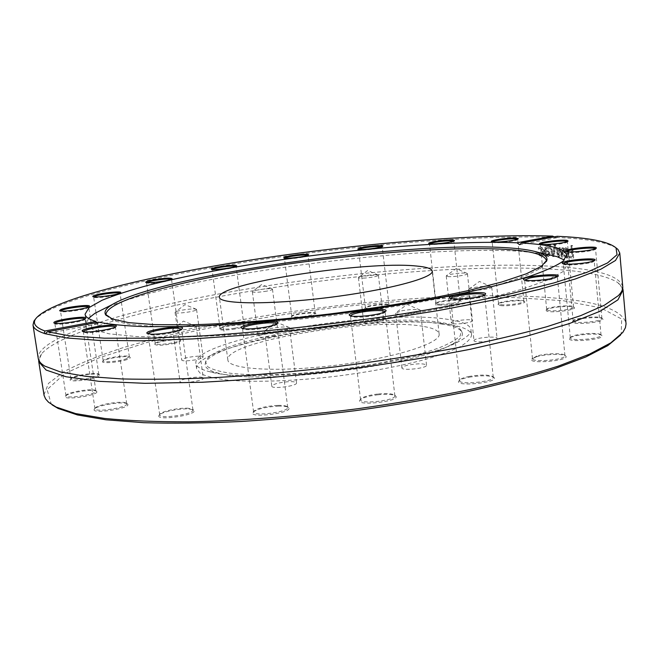 <?xml version="1.0" encoding="UTF-8"?>
<svg xmlns="http://www.w3.org/2000/svg" width="659" height="659" viewBox="0 0 659 659"><rect width="100%" height="100%" fill="white"/><g stroke="black" fill="none" stroke-linecap="round" stroke-linejoin="round"><path stroke-width="0.49" stroke-dasharray="3.29 2.47" d="M468.78 289.186C470.551 287.275 489.48 285.273 491.49 286.797L491.738 287.093C492.553 289.153 468.17 291.739 468.565 289.556L468.78 289.186M474.208 340.176L474.002 340.629C473.673 343.355 497.924 340.901 497.059 338.289C497.356 335.818 476.136 337.589 474.208 340.176M401.595 310.834C410.326 309.302 416.48 309.03 420.055 310.01L420.376 310.381C421.299 312.77 395.235 315.719 395.614 313.19L401.595 310.834M407.814 365.168C403.942 366.083 401.982 367.005 401.916 367.928C401.619 371.083 427.518 368.216 426.538 365.201C424.141 363.373 417.897 363.364 407.814 365.168M281.138 327.095C285.314 326.823 287.999 326.955 289.177 327.49L289.515 327.869C290.487 330.274 264.3 333.66 264.621 331.09L264.852 330.637C267.496 329.03 272.925 327.853 281.138 327.095M288.156 381.709C278.617 382.591 273.172 384.082 271.813 386.182C271.582 389.395 297.596 385.985 296.542 382.945C296.097 381.882 293.304 381.47 288.156 381.709M195.295 325.908L196.168 326.411C197.09 328.512 172.394 331.947 172.691 329.681L172.872 329.311C174.388 327.441 191.514 324.854 195.295 325.908M202.428 377.5C198.211 375.894 179.133 379.287 179.998 381.503C179.792 384.337 204.323 380.811 203.318 378.159L202.428 377.5M195.731 310.208C191.942 312.152 174.717 314.022 175.08 312.465L175.228 312.177C176.587 310.447 194.594 307.975 196.357 309.277L195.731 310.208M202.313 357.837L203.12 356.989C203.285 354.616 180.97 357.755 181.76 360.003C181.456 361.948 198.59 360.143 202.313 357.837M266.722 291.138C258.732 292.423 253.946 292.645 252.372 291.813L252.488 291.583C253.682 290.042 270.767 287.843 272.307 289.021L272.48 289.219C272.365 289.771 270.454 290.413 266.722 291.138M272.562 336.172C276.261 335.382 278.156 334.64 278.246 333.956C278.436 331.848 257.529 334.574 258.246 336.568C259.852 337.663 264.621 337.532 272.562 336.172M365.753 277.983C361.206 278.312 358.76 278.197 358.414 277.637L358.537 277.406C359.723 275.899 376.734 273.88 378.241 275.067L378.414 275.264C377.426 276.319 373.2 277.225 365.753 277.983M371.05 322.836C378.464 322.119 382.657 321.114 383.612 319.821C383.818 317.737 363.018 320.183 363.71 322.16C364.081 322.877 366.519 323.099 371.05 322.836M447.955 276.574L446.382 275.742C447.733 274.103 465.559 272.142 467.247 273.46L467.445 273.691C468.112 274.968 453.095 277.192 447.955 276.574M453.079 323.693C458.227 324.632 473.146 322.317 472.445 320.694C472.668 318.396 450.624 320.735 451.349 322.926L453.079 323.693M43.955 394.807L48.494 383.373L64.294 371.445C79.648 363.422 98.883 355.613 121.989 348.018C159.247 336.815 201.44 326.988 248.591 318.536C357.631 299.614 482.108 290.644 562.226 298.733C601.51 302.753 622.771 310.957 626.017 323.338M620.498 335.11L621.19 334.237L621.701 319.08L600.794 307.852L563.264 300.726L513.699 297.522L456.012 297.934C414.7 299.837 372.277 303.264 328.742 308.223C263.6 316.6 200.558 328.347 146.693 342.589L99.369 357.689L64.689 373.678L47.11 389.626L51.278 404.206L52.152 404.89M546.599 311.04L546.08 310.109C547.357 307.407 572.44 305.035 574.269 307.456C577.729 309.862 550.875 313.346 546.599 311.04M570.653 337.532C575.768 334.36 599.649 332.779 601.791 335.505C606.593 339.533 565.611 343.084 569.664 338.298L570.653 337.532M469.216 377.187C481.416 375.259 489.678 375.358 494.003 377.492C500.024 382.566 453.993 387.171 458.862 381.026C460.073 379.584 463.524 378.307 469.216 377.187M278.205 406.117C283.592 405.985 287.003 406.471 288.444 407.559C294.853 412.649 248.097 418.951 252.941 412.336C256.994 409.025 265.412 406.949 278.205 406.117M126.849 403.646L127.467 404C132.994 408.045 90.324 414.775 94.344 409.198C96 405.598 122.006 401.183 126.849 403.646M98.743 376.38C93.314 379.93 67.432 382.69 70.299 379.419C71.625 376.388 97.491 372.384 99.583 374.864L98.743 376.38M174.586 343.339C162.748 345.596 156.109 345.851 154.667 344.122C155.689 341.659 179.091 338.339 180.714 340.415C181.332 341.214 179.289 342.186 174.586 343.339M302.926 317.407C295.117 318.165 291.22 317.959 291.245 316.765C292.168 314.532 314.467 311.732 315.908 313.668C316.04 314.969 311.715 316.213 302.926 317.407M440.476 305.125C436.777 305.051 435.121 304.639 435.508 303.873C436.513 301.567 459.422 299.062 460.929 301.105C463.071 302.522 448.977 305.306 440.476 305.125M449.01 324.566C381.231 312.663 192.963 344.006 196.613 368.743L200.427 373.488C206.012 376.264 214.818 378.431 226.828 379.996C253.311 382.549 294.186 381.223 337.078 376.132C369.864 371.849 398.843 366.404 424.017 359.789C439.083 355.399 451.135 351.025 460.155 346.675C467.264 342.441 471.07 338.545 471.589 334.978C470.699 330.217 463.17 326.74 449.01 324.566M500.346 305.562L497.982 304.326C499.102 301.863 522.925 299.45 524.564 301.641C527.307 303.453 507.644 306.649 500.346 305.562M372.961 309.252C367.261 309.524 364.559 309.178 364.855 308.214C365.794 305.982 388.184 303.354 389.626 305.306C389.139 306.97 383.579 308.288 372.961 309.252M235.139 328.989C225.23 330.406 220.015 330.398 219.505 328.956C220.452 326.65 243.097 323.618 244.596 325.587C245.074 326.609 241.919 327.745 235.139 328.989M126.932 359.575C118.851 362.458 100.407 363.817 102.606 361.387C103.751 358.685 128.266 355.028 130.087 357.269C130.696 357.87 129.642 358.636 126.932 359.575M96.898 391.891C96.997 395.787 61.847 400.672 65.381 396.248C66.93 392.822 94.229 388.505 96.642 391.298L96.898 391.891M189.537 409.025L193.672 410.137C199.751 414.766 154.568 421.529 159.058 415.302C160.664 412.064 180.484 408.012 189.537 409.025M377.805 394.799C387.047 393.901 392.978 394.288 395.598 395.96C401.982 401.224 354.921 406.702 359.905 400.12C362.219 397.797 368.183 396.018 377.805 394.799M536.253 356.873C545.018 354.097 563.602 353.521 565.702 356.008C571.139 360.621 527.282 364.559 531.797 359.073L536.253 356.873M572.383 321.806L572.514 321.526C574.014 318.503 600.53 316.122 602.639 318.841C606.824 322.144 571.056 325.628 572.383 321.806M622.697 288.337L617.738 282.546C607.441 276.096 588.009 271.813 559.442 269.688C472.997 263.287 332.334 275.586 217.066 297.036C133.415 312.564 59.714 333.915 42.118 353.224L38.708 360.045M554.071 236.894L555.339 237.454C479.217 234.686 362.969 244.308 257.801 260.173C153.448 276.047 55.636 299.359 35.504 319.014M555.339 237.454L557.374 237.537L557.234 236.301M557.481 249.184L557.102 247.545L556.138 247.496L558.453 256.664L559.334 256.722L560.035 249.786L562.053 256.911L562.91 256.969L563.445 247.924L562.489 247.866L562.185 254.876L560.191 247.718L559.417 247.677L558.725 254.646L557.481 249.184M622.755 286.64C619.666 276.105 598.463 269.473 559.161 266.747C472.709 260.61 332.021 272.999 216.704 294.334C120.333 312.036 36.187 337.935 38.238 358.405M615.885 247.751C606.461 242.191 586.955 238.78 557.374 237.537M550.356 244.234L549.285 244.192L553.148 256.351L554.26 256.417L555.743 244.473L554.656 244.415L553.478 254.341L550.356 244.234L548.7 244.316L552.555 256.475L553.659 256.532L555.133 244.588L554.046 244.538L552.885 254.465L549.763 244.357M569.516 256.071L569.656 257.521L573.659 257.908L572.498 245.576L571.592 245.494L572.613 256.359L568.865 256.194L569.005 257.644L572.992 258.023L571.831 245.692L570.925 245.609L571.954 256.475L568.865 256.194M565.653 257.134L567.193 257.463C568.585 257.224 569.162 255.717 568.923 252.949C568.544 249.81 567.572 248.105 565.999 247.85L564.532 248.756L564.228 251.853L564.31 252.694L568.033 252.982L566.88 256.12L564.615 254.876L564.771 256.557L565.653 257.134L565.01 257.249L566.542 257.587C567.934 257.348 568.511 255.84 568.272 253.064C567.893 249.926 566.921 248.229 565.356 247.965L563.898 248.88L563.676 252.809L567.383 253.097L566.238 256.244L563.98 254.992L564.137 256.672L565.01 257.249M546.435 256.038L546.344 255.082L548.659 256.359L549.614 255.634L549.944 253.6L548.601 250.914L545.858 250.132L546.616 248.262L549.013 248.913L548.856 247.364L546.286 246.927L545.248 247.496L544.82 249.86L545.413 255.989L546.435 256.038L545.858 256.153L545.767 255.206L548.074 256.475L549.029 255.75L549.359 253.715L548.016 251.03L545.281 250.247L546.039 248.377L548.428 249.028L548.272 247.479L546.418 247.01L544.672 247.619L544.243 249.983L544.845 256.112L545.858 256.153M540.52 255.791L542.06 256.022L543.51 254.975L543.963 251.491L542.835 247.982L540.207 246.738L538.881 247.347L539.046 249.036L540.792 248.023L542.901 251.458L541.723 254.72L539.499 253.608L539.663 255.288L540.52 255.791L539.96 255.906L541.5 256.145L542.95 255.099L543.395 251.614L542.266 248.097L540.083 246.828L538.329 247.463L538.494 249.151L540.232 248.138L542.332 251.573L541.163 254.844L538.938 253.723L539.103 255.412L539.96 255.906M548.7 244.316L549.285 244.192M552.885 254.465L553.478 254.341M554.046 244.538L554.656 244.415M555.133 244.588L555.743 244.473M553.659 256.532L554.26 256.417M552.555 256.475L553.148 256.351M569.005 257.644L569.656 257.521M571.954 256.475L572.613 256.359M570.925 245.609L571.592 245.494M571.831 245.692L572.498 245.576M572.992 258.023L573.659 257.908M564.45 251.697L564.582 249.876L565.29 249.242L566.666 250.041L567.275 251.919L564.45 251.697L565.084 251.581L565.224 249.761L566.172 249.118L567.308 249.926L567.918 251.796L565.084 251.581M567.275 251.919L567.918 251.796M564.582 249.876L565.224 249.761M566.666 250.041L567.308 249.926M564.137 256.672L564.771 256.557M563.98 254.992L564.615 254.876M564.03 255L564.664 254.876M564.796 255.75L565.43 255.634M567.383 253.097L568.033 252.982M563.676 252.809L564.31 252.694M563.898 248.88L564.532 248.756M556.493 247.669L555.529 247.611L557.844 256.788L558.717 256.837L559.409 249.909L561.435 257.026L562.284 257.092L562.811 248.048L561.855 247.982L561.559 254.992L559.573 247.842L558.799 247.792L558.107 254.761L556.493 247.669L557.102 247.545M555.529 247.611L556.138 247.496M558.107 254.761L558.725 254.646M558.799 247.792L559.417 247.677M559.573 247.842L560.191 247.718M561.559 254.992L562.185 254.876M561.855 247.982L562.489 247.866M562.811 248.048L563.445 247.924M562.284 257.092L562.91 256.969M561.435 257.026L562.053 256.911M559.409 249.909L560.035 249.786M558.717 256.837L559.334 256.722M557.844 256.788L558.453 256.664M545.644 253.946L545.405 251.45L547.234 251.895L548.313 253.558L547.332 255.074L545.644 253.946L546.22 253.822L545.973 251.334L547.818 251.771L548.898 253.443L548.173 254.942L546.22 253.822M545.405 251.45L545.973 251.334M545.767 255.206L546.344 255.082M544.845 256.112L545.413 255.989M548.272 247.479L548.856 247.364M548.428 249.028L549.013 248.913M548.37 249.028L548.955 248.913M545.281 250.247L545.858 250.132M548.016 251.03L548.601 250.914M549.029 255.75L549.614 255.634M546.575 256.005L547.151 255.881M539.103 255.412L539.663 255.288M538.938 253.723L539.499 253.608M539.004 253.723L539.556 253.608M539.194 248.509L539.754 248.394M538.551 249.151L539.111 249.036M538.494 249.151L539.046 249.036M538.329 247.463L538.881 247.347M96.387 322.613L97.754 324.006L98.661 322.193M544.573 253.814L520.017 251.268C413.004 244.72 182.115 275.388 106.157 307.646M88.454 318.404L86.453 323.495L92.491 329.343L109.114 333.833L136.586 336.568L174.38 337.243C204.29 336.609 237.602 334.772 274.301 331.741L330.892 325.694L387.261 317.869C423.605 311.938 456.366 305.661 485.535 299.038L522.052 289.235L548.041 279.935L563.091 271.566L567.531 264.424L564.359 259.976M547.291 310.15C550.99 312.177 574.541 309.401 573.569 307.061L573.404 306.764C571.691 304.491 547.991 306.732 546.789 309.277L547.291 310.15M567.242 241.565L567.341 241.911C566.913 243.616 544.375 246.169 540.915 244.917L540.429 244.316M573.157 320.917L573.157 321.024C572.663 324.236 602.927 321.559 601.906 318.462L601.716 318.108C599.739 315.554 574.681 317.803 573.281 320.645L573.157 320.917M595.431 248.731L595.489 249.094C594.813 251.227 567.654 253.904 566.666 251.944L566.658 251.581M571.411 336.65L570.323 337.836C569.813 341.502 602.161 338.701 601.049 335.159L600.81 334.723C598.8 332.161 576.238 333.66 571.411 336.65M594.154 260.75L593.215 261.763C588.363 264.177 564.343 266.071 563.379 264.144L563.321 263.765M536.854 356.017L532.472 358.653C531.978 362.812 566.188 359.732 564.952 355.712L564.664 355.193C562.687 352.853 545.133 353.397 536.854 356.017M557.333 276.838L553.058 278.988C544.392 281.278 525.775 282.25 524.762 280.487L524.655 280.1M469.521 376.371C464.142 377.426 460.88 378.637 459.735 379.988L459.529 380.647C459.084 385.243 494.621 381.693 493.261 377.261L492.916 376.651C488.846 374.642 481.045 374.551 469.521 376.371M484.629 294.919L484.563 295.331C483.698 296.369 480.37 297.407 474.587 298.436C462.231 300.232 454.298 300.405 450.772 298.947L450.624 298.552M377.689 394.033C368.603 395.186 362.969 396.858 360.794 399.049L360.572 399.766C360.209 404.618 396.339 400.408 394.873 395.779L394.486 395.12C392.014 393.547 386.413 393.184 377.689 394.033M385.087 311.765L385.013 312.185C383.217 313.873 377.434 315.348 367.673 316.592C358.315 317.547 352.639 317.432 350.654 316.254L350.481 315.859M277.661 405.384C265.577 406.175 257.628 408.127 253.814 411.249L253.608 411.966C253.32 416.776 289.252 411.941 287.711 407.377L287.332 406.743C285.973 405.713 282.752 405.26 277.661 405.384M276.945 323.923L276.879 324.352C273.46 326.782 265.297 328.536 252.381 329.624C246.936 329.887 243.706 329.624 242.677 328.833L242.512 328.437M188.68 408.308C180.129 407.361 161.406 411.183 159.898 414.231L159.717 414.882C159.478 419.388 194.463 414.157 192.93 409.931L188.68 408.308M181.587 329.105L181.554 329.516C180.912 331.699 160.854 335.431 152.081 334.97L148.069 333.841M125.828 402.929C121.264 400.606 96.692 404.783 95.143 408.168L94.987 408.72C94.772 412.765 128.175 407.501 126.717 403.736L125.828 402.929M115.341 326.955L115.341 327.358C114.757 329.772 88.397 333.989 84.097 332.334L83.364 331.658M95.885 391.158L95.637 390.598C93.372 387.978 67.58 392.047 66.139 395.276L66.015 395.729C65.735 399.189 96.107 394.527 95.885 391.158M84.929 318.849L84.978 319.228C84.41 321.567 56.279 325.744 54.961 323.676L54.895 323.297M97.853 375.63L98.644 374.213C96.684 371.874 72.243 375.655 71.007 378.505L70.908 378.876C70.529 381.437 93.125 378.719 97.853 375.63M88.578 306.896L87.663 307.91C83.034 310.183 61.468 312.918 60.595 311.345L60.579 310.982M126.223 358.809L129.213 356.643C127.5 354.534 104.336 357.985 103.274 360.522L103.183 360.835C102.886 362.747 119.139 361.33 126.223 358.809M119.905 293.156L116.824 294.82C109.954 296.781 94.377 298.387 93.726 297.217L93.751 296.863M174.091 342.565C178.004 341.617 179.981 340.777 180.031 340.044L179.891 339.813C178.358 337.853 156.257 340.991 155.302 343.306L155.227 343.578C157.583 344.896 163.877 344.558 174.091 342.565M171.34 279.243L165.475 281.459C155.755 283.172 149.461 283.675 146.586 282.966L146.652 282.62M234.876 328.198C240.642 327.161 243.657 326.164 243.929 325.208L243.805 324.994C242.388 323.141 221.004 326.007 220.114 328.174L220.048 328.413C221.375 329.525 226.317 329.451 234.876 328.198M235.938 266.335L236.111 266.64C235.411 267.332 232.363 268.114 226.951 268.996C218.837 270.141 213.903 270.404 212.14 269.778L212.231 269.44M302.876 316.592C310.447 315.595 314.574 314.491 315.257 313.28L315.134 313.074C313.783 311.254 292.72 313.906 291.855 315.999L291.789 316.238C292.489 317.152 296.188 317.276 302.876 316.592M307.844 255.247L308.033 255.552C306.855 256.442 302.695 257.339 295.537 258.254C289.243 258.938 285.553 259.02 284.49 258.493L284.589 258.155M373.126 308.428C382.327 307.629 387.607 306.46 388.967 304.919L388.851 304.713C387.5 302.868 366.346 305.348 365.465 307.448L365.399 307.687C365.737 308.42 368.315 308.667 373.126 308.428M382.031 246.631L382.212 246.927C380.292 248.081 374.963 249.069 366.239 249.901C361.775 250.222 359.221 250.173 358.57 249.745L358.677 249.407M440.838 304.277C451.357 303.865 457.832 302.679 460.262 300.71L460.139 300.488C458.73 298.568 437.09 300.932 436.143 303.107L436.069 303.346C436.217 303.923 437.807 304.227 440.838 304.277M453.672 241.07L453.837 241.383C450.756 242.858 444.24 243.904 434.273 244.514L429.668 243.781M500.881 304.689C507.298 305.636 524.688 303.025 523.88 301.245L523.74 300.998C522.208 298.931 499.695 301.212 498.649 303.535L500.881 304.689M517.496 239.176L517.636 239.497C517.34 240.799 500.618 243.089 494.497 242.66L492.322 241.878M106.025 315.299L113.249 320.735L129.584 324.343L155.318 326.403C176.95 326.93 202.486 326.452 231.91 324.969C263.048 322.885 295.644 319.862 329.689 315.916C380.688 309.433 429.034 301.204 467.948 292.505L501.417 283.905L525.882 275.684L540.866 268.229L546.55 261.203M422.971 326.37C372.137 316.897 223.994 341.477 227.857 359.938C228.055 369.353 277.142 372.533 335.752 365.284C394.37 358.142 441.233 343.182 439.141 333.989C438.54 330.554 433.144 328.017 422.971 326.37M441.011 322.523C379.708 311.847 208.549 339.492 205.6 362.145L207.849 366.832C212.387 369.592 220.164 371.767 231.194 373.365C255.741 375.984 294.968 374.79 336.312 369.88C377.623 364.641 415.969 356.305 439.149 347.828C449.463 343.611 456.489 339.624 460.229 335.843L461.267 330.752C459.405 327.045 452.651 324.302 441.011 322.523M441.687 324.014C380.062 313.182 208.228 340.975 205.213 363.9C204.545 367.804 209.224 370.951 219.258 373.34C259.662 385.161 414.387 366.157 450.731 344.921C459.891 340.176 463.672 335.991 462.074 332.358C460.18 328.602 453.384 325.826 441.687 324.014M448.458 319.475C380.688 308.025 192.296 339.196 195.871 363.389C196.333 366.874 201.217 369.724 210.518 371.923C253.171 384.568 420.541 364.015 458.862 341.436C467.355 337.046 471.407 333.1 471.012 329.607C470.131 324.945 462.618 321.567 448.458 319.475M565.529 249.242L566.172 249.118M566.056 257.595L566.691 257.471M565.941 256.244L566.575 256.129M563.593 251.969L564.228 251.853M565.356 247.965L565.999 247.85M568.272 253.064L568.923 252.949M547.332 255.074L547.917 254.959M547.234 251.895L547.818 251.771M548.313 253.558L548.898 253.443M544.243 249.983L544.82 249.86M544.672 247.619L545.248 247.496M546.418 247.01L546.995 246.886M546.55 248.352L547.135 248.229M545.537 248.616L546.113 248.492M545.257 249.959L545.833 249.835M549.359 253.715L549.944 253.6M547.835 256.491L548.412 256.367M540.998 256.17L541.558 256.054M540.891 254.86L541.451 254.745M542.332 251.573L542.901 251.458M540.232 248.138L540.792 248.023M540.083 246.828L540.644 246.705M542.266 248.097L542.835 247.982M543.395 251.614L543.963 251.491M542.95 255.099L543.51 254.975M491.49 286.797L479.423 281.459L468.747 289.21M468.565 289.556L474.002 340.629M491.738 287.093L497.059 338.289M420.055 310.01L407.147 304.425L395.837 312.761M395.614 313.19L401.916 367.928M420.376 310.381L426.538 365.201M289.177 327.49L276.121 322.07L264.852 330.637M264.621 331.09L271.813 386.182M289.515 327.869L296.542 382.945M195.888 326.106L183.466 321.09L172.872 329.311M172.691 329.681L179.998 381.503M196.168 326.411L203.318 378.159M196.357 309.277L184.948 304.606L175.228 312.177M175.08 312.465L181.76 360.003M196.563 309.508L203.12 356.989M272.307 289.021L261.648 284.515L252.488 291.583M252.372 291.813L258.246 336.568M272.48 289.219L278.246 333.956M378.241 275.067L367.706 270.478L358.537 277.406M358.414 277.637L363.71 322.16M378.414 275.264L383.612 319.821M467.247 273.46L456.152 268.551L446.382 275.742M446.242 276.014L451.349 322.926M467.445 273.691L472.445 320.694M621.19 334.237L622.862 332.358M51.278 404.206L49.203 402.797M556.698 237.784L519.803 244.711M565.29 249.242L565.933 249.127M566.238 256.244L566.88 256.12M565.01 247.973L565.653 247.858M566.542 257.587L567.193 257.463M547.588 255.066L548.173 254.942M545.718 247.043L546.286 246.927M546.039 248.377L546.616 248.262M548.074 256.475L548.659 256.359M541.163 254.844L541.723 254.72M540.001 248.155L540.561 248.039M539.655 246.853L540.207 246.738M541.5 256.145L542.06 256.022M97.754 324.006L44.944 333.924M567.531 264.424L566.641 255.099M86.453 323.495L85.678 318.322M85.678 318.313L85.06 314.228M546.789 309.277L546.08 310.109M573.404 306.764L574.269 307.456M573.569 307.061L567.391 241.762M546.69 309.59L540.331 244.538M567.341 241.911L568 241.136M540.396 244.67L539.614 244.044M573.281 320.645L572.514 321.526M601.716 318.108L602.639 318.841M601.906 318.462L595.547 248.921M573.157 321.024L566.583 251.787M595.489 249.094L596.181 248.286M566.666 251.944L565.85 251.293M570.48 337.367L569.664 338.298M600.81 334.723L601.791 335.505M601.049 335.159L594.229 260.923M570.323 337.836L563.28 263.946M594.163 261.137L594.888 260.297M563.379 264.144L562.522 263.46M532.653 358.084L531.797 359.073M564.664 355.193L565.702 356.008M564.952 355.712L557.382 276.978M532.472 358.653L524.63 280.248M557.3 277.241L558.049 276.368M524.762 280.487L523.864 279.778M459.735 379.988L458.862 381.026M492.916 376.651L494.003 377.492M493.261 377.261L484.653 295.026M459.529 380.647L450.616 298.659M484.563 295.331L485.312 294.441M450.772 298.947L449.858 298.23M360.794 399.049L359.905 400.12M394.486 395.12L395.598 395.96M394.873 395.779L385.103 311.855M360.572 399.766L350.481 315.949M385.013 312.185L385.754 311.279M350.654 316.254L349.723 315.537M253.814 411.249L252.941 412.336M287.332 406.743L288.444 407.559M287.711 407.377L276.961 324.014M253.608 411.966L242.512 328.536M276.879 324.352L277.604 323.429M242.677 328.833L241.738 328.133M159.898 414.231L159.058 415.302M192.576 409.363L193.672 410.137M192.93 409.931L181.629 329.22M159.717 414.882L148.069 333.965M181.554 329.516L182.263 328.602M148.226 334.228L147.278 333.545M95.143 408.168L94.344 409.198M126.413 403.259L127.467 404M126.717 403.736L115.407 327.103M94.987 408.72L83.347 331.815M115.341 327.358L116.033 326.46M83.487 332.045L82.556 331.378M66.139 395.276L65.381 396.248M95.637 390.598L96.642 391.298M95.885 390.993L85.027 319.022M66.015 395.729L54.854 323.487M84.978 319.228L85.637 318.371M54.961 323.676L54.071 323.042M71.007 378.505L70.299 379.419M98.644 374.213L99.583 374.864M98.85 374.534L88.71 307.086M70.908 378.876L60.513 311.196M88.668 307.251L89.303 306.427M60.595 311.345L59.747 310.735M103.274 360.522L102.606 361.387M129.213 356.643L130.087 357.269M129.378 356.914L120.07 293.346M103.183 360.835L96 312.77M95.983 312.671L93.652 297.085M120.037 293.486L120.638 292.703M93.726 297.217L92.919 296.632M155.302 343.306L154.667 344.122M179.891 339.813L180.714 340.415M180.031 340.044L171.529 279.441M155.227 343.578L146.529 282.851M171.497 279.564L172.073 278.815M146.586 282.966L145.82 282.398M220.114 328.174L219.505 328.956M243.805 324.994L244.596 325.587M243.929 325.208L236.136 266.533M220.048 328.413L212.083 269.679M236.111 266.64L236.68 265.915M212.14 269.778L211.399 269.218M291.855 315.999L291.245 316.765M315.134 313.074L315.908 313.668M315.257 313.28L308.058 255.445M291.789 316.238L284.433 258.394M308.033 255.552L308.593 254.835M284.49 258.493L283.765 257.933M365.465 307.448L364.855 308.214M388.851 304.713L389.626 305.306M388.967 304.919L382.236 246.82M365.399 307.687L358.521 249.646M382.212 246.927L382.78 246.219M358.57 249.745L357.853 249.184M436.143 303.107L435.508 303.873M460.139 300.488L460.929 301.105M460.262 300.71L453.87 241.268M436.069 303.346L429.52 244.019M453.837 241.383L454.422 240.659M429.577 244.118L428.844 243.55M498.649 303.535L497.982 304.326M523.74 300.998L524.564 301.641M523.88 301.245L517.677 239.374M498.566 303.807L492.191 242.108M517.636 239.497L518.254 238.756M492.257 242.224L491.507 241.631M44.73 366.083C41.509 363.233 35.916 361.692 42.118 353.224M618.315 295.652C620.753 292.118 625.803 289.268 617.738 282.546M546.484 261.804L546.805 260.593M106.239 315.859L105.638 314.763M439.141 333.989L432.197 271.104M227.857 359.938L219.381 297.234M205.6 362.145L205.213 363.9M461.267 330.752L462.074 332.358M450.731 344.921L458.862 341.436M219.258 373.34L210.518 371.923M471.589 334.978L471.012 329.607M196.613 368.743L195.871 363.389"/><path stroke-width="0.99" d="M623.06 290.018L626.05 323.94L625.432 327.704L622.862 332.358L610.811 342.861L589.319 354.237L558.305 366.124C533.065 374.164 503.69 381.956 470.188 389.494C434.775 396.726 397.385 403.127 358.026 408.704C298.568 416.307 239.884 420.813 188.828 421.826C156.455 421.892 128.357 420.763 104.517 418.432L75.587 413.572L56.097 407.056L48.56 402.254L45.586 398.901L44.071 395.4L38.766 361.758L46.122 370.053L66.073 376.767L99.171 381.355L144.988 383.316L201.901 382.261C244.53 380.029 289.375 376.223 336.436 370.852C383.39 364.682 427.823 357.524 469.727 349.377L525.207 336.625L569.187 323.643L600.192 311.188L617.928 299.837L623.06 290.018L622.697 288.337M52.152 404.89L58.165 408.473L77.449 414.948L105.967 419.799L143.423 422.683C172.543 423.556 205.04 423.16 240.93 421.505C278.18 419.099 316.386 415.475 355.539 410.648C394.403 405.203 431.406 398.926 466.547 391.825C499.851 384.411 529.161 376.717 554.474 368.752L585.793 356.956L607.787 345.621L620.498 335.11M38.708 360.045L38.766 361.758M35.504 319.014L33.922 321.114L33.008 325.085C33.444 328.215 37.135 330.983 44.095 333.372L44.96 330.991C35.792 327.688 32.604 323.75 35.405 319.178C49.063 299.985 146.282 276.179 251.252 259.918C357.12 243.641 475.328 233.574 552.703 236.111L554.071 236.894M33.008 325.085L38.238 358.405C38.65 361.148 40.817 363.71 44.73 366.083L60.529 371.989L86.181 376.388L121.594 378.933C149.807 379.642 181.983 379.156 218.113 377.459C255.947 375.053 295.224 371.503 335.933 366.799C376.577 361.511 415.549 355.456 452.84 348.644C488.303 341.543 519.638 334.237 546.846 326.716L580.595 315.677L604.418 305.208L618.315 295.652C621.544 292.407 623.027 289.4 622.755 286.64L619.773 253.04L617.92 249.407L615.885 247.751M47.456 331.782L98.661 322.193C110.045 324.467 125.861 325.966 146.117 326.699L182.041 326.551C235.856 324.969 306.106 318.577 373.225 308.931C406.208 303.881 436.752 298.519 464.859 292.827C490.93 287.077 512.916 281.442 530.816 275.907C546.113 270.544 556.896 265.602 563.165 261.096L566.641 255.099C564.788 248.567 549.705 244.538 521.376 243.023L557.234 236.301C588.915 237.652 608.504 241.515 616.017 247.883L617.038 254.695L607.524 262.941L586.625 272.455L554.03 282.909L510.239 293.873C475.913 301.27 437.782 308.321 395.861 315.01C331.411 324.549 264.292 331.815 204.331 335.802L149.659 338.199L104.41 338.182L70.151 335.933L47.456 331.782L45.207 333.734L66.477 337.943L98.586 340.39L141.092 340.785L192.725 338.915L251.334 334.756L314.022 328.413L377.434 320.208L438.087 310.603L492.841 300.133L539.202 289.4L575.496 278.922L600.942 269.16L615.514 260.462L619.773 253.04M45.207 333.734L44.095 333.372M521.376 243.023L519.663 244.736L516.944 242.792L552.703 236.111M44.96 330.991L95.909 321.468L96.387 322.613M596.329 248.039C597.136 245.412 562.885 248.962 565.735 251.203C566.765 253.27 595.571 250.428 596.28 248.179L596.329 248.039M553.692 278.049L558.189 276.203C561.064 272.455 520.075 276.574 523.699 279.647C524.762 281.508 544.507 280.479 553.692 278.049M367.549 315.727C377.904 314.401 384.024 312.852 385.919 311.064C389.123 306.633 345.341 311.814 349.509 315.373C351.601 316.625 357.615 316.74 367.549 315.727M151.166 334.187C160.466 334.665 181.744 330.711 182.411 328.413C185.36 324.261 143.151 330.208 147.089 333.405L151.166 334.187M83.042 331.576C87.589 333.322 115.547 328.849 116.157 326.304C118.842 322.581 78.808 328.446 82.391 331.263L83.042 331.576M251.804 328.8C265.503 327.647 274.16 325.793 277.768 323.223C280.915 318.791 237.372 324.492 241.523 327.976C242.603 328.808 246.029 329.088 251.804 328.8M474.9 297.53C481.037 296.435 484.563 295.339 485.469 294.243C488.574 290.067 445.698 294.672 449.66 298.074C453.384 299.614 461.802 299.433 474.9 297.53M593.998 260.824L595.003 260.165C597.598 256.886 559.153 260.659 562.382 263.353C563.387 265.388 588.866 263.369 593.998 260.824M567.407 240.469C562.926 239.085 537.151 242.331 539.523 243.978C540.405 245.807 567.506 243.039 568.074 241.046L567.407 240.469M516.944 242.792C452.494 240.148 347.532 249.094 255.626 263.682C215.954 270.141 180.632 277.217 149.684 284.91C130.54 290.051 114.674 295.166 102.063 300.249L89.056 307.572L85.06 314.228C85.431 317.028 89.056 319.442 95.909 321.468M60.776 309.573L59.631 310.661C60.793 312.597 88.916 308.486 89.377 306.32C91.337 304.087 66.567 306.913 60.776 309.573M152.221 280.059C147.591 281.014 145.433 281.772 145.738 282.34C146.595 283.938 171.793 280.495 172.131 278.732C170.343 277.661 163.704 278.098 152.221 280.059M296.896 254.811C288.378 255.914 283.98 256.944 283.7 257.883C284.408 259.358 308.33 256.367 308.643 254.769C308.379 253.987 304.466 254.003 296.896 254.811M449.347 239.95C441.052 240.148 427.304 242.504 428.778 243.492C429.495 245.041 454.092 242.265 454.479 240.584C454.669 240.065 452.955 239.86 449.347 239.95M515.783 237.965C508.526 237.512 489.538 240.321 491.425 241.573C492.199 243.229 517.859 240.477 518.32 238.673L515.783 237.965M374.6 245.782C364.336 246.804 358.727 247.916 357.788 249.127C358.48 250.618 382.492 247.759 382.838 246.153C382.879 245.502 380.136 245.379 374.6 245.782M221.078 266.45C214.472 267.529 211.226 268.435 211.333 269.169C212.091 270.676 236.416 267.496 236.729 265.841C235.897 264.918 230.675 265.124 221.078 266.45M96.338 294.837C93.644 295.562 92.474 296.138 92.828 296.566C93.809 298.305 120.317 294.54 120.704 292.612C122.203 290.94 104.451 292.563 96.338 294.837M53.849 322.572L53.931 322.943C55.307 325.134 85.151 320.702 85.736 318.239C88.133 315.241 54.54 319.796 53.849 322.572M106.157 307.646L94.822 313.371L88.454 318.404M564.359 259.976L556.962 256.623L544.573 253.814M540.429 244.316C541.517 242.603 562.992 240.189 566.724 241.359L567.242 241.565M566.658 251.581C567.613 249.456 594.039 246.837 595.431 248.731M563.321 263.765L564.401 263.048C569.516 260.643 593.273 258.789 594.154 260.75M524.655 280.1L529.119 278.197C537.999 275.882 556.822 274.951 557.333 276.838M450.624 298.552C451.127 297.448 454.521 296.344 460.798 295.224C473.681 293.379 481.622 293.271 484.629 294.919M350.481 315.859C351.7 314.096 357.499 312.547 367.887 311.205C377.887 310.191 383.62 310.381 385.087 311.765M242.512 328.437C245.239 325.95 253.377 324.113 266.936 322.935C272.958 322.63 276.294 322.968 276.945 323.923M148.069 333.841C147.88 331.675 168.292 327.778 177.428 328.198L181.587 329.105M83.364 331.658C83.495 329.261 109.839 324.969 114.551 326.551L115.341 326.955M54.895 323.297C55.545 320.908 83.668 316.757 84.929 318.849M60.579 310.982L61.666 310.323C66.551 308.058 87.317 305.422 88.578 306.896M93.751 296.863L97.038 295.578C103.834 293.683 118.645 292.11 119.905 293.156M146.652 282.62L152.699 280.808C161.85 279.185 168.061 278.666 171.34 279.243M212.231 269.44C213.302 268.748 216.341 268.007 221.333 267.208C228.862 266.129 233.731 265.841 235.938 266.335M284.589 258.155C286.228 257.265 290.347 256.409 296.945 255.577C302.728 254.942 306.361 254.827 307.844 255.247M358.677 249.407C361.107 248.278 366.363 247.331 374.444 246.573L382.031 246.631M429.668 243.781C433.218 242.331 439.66 241.326 448.993 240.774L453.672 241.07M492.322 241.878C493.426 240.551 509.185 238.443 515.247 238.822L517.496 239.176M504.992 247.644C401.825 241.309 161.702 274.852 111.964 304.713C106.354 308.173 104.138 311.336 105.333 314.211L112.335 319.055L128.703 322.622L154.494 324.64L189.149 324.846C229.143 323.833 278.213 320.085 329.451 314.013C380.647 307.514 429.157 299.277 468.211 290.586L501.787 281.994L526.327 273.798L541.344 266.376L546.97 259.984C547.423 256.911 544.515 254.374 538.23 252.381C530.734 250.041 519.654 248.459 504.992 247.644M546.55 261.203C545.627 254.802 531.665 250.84 504.679 249.308C446.769 246.161 348.323 254.242 262.381 267.941C176.925 281.582 103.768 301.451 106.025 315.299M416.2 265.997C365.49 260.676 216.201 283.7 219.381 297.234C219.233 304.194 268.37 304.944 327.441 297.654C386.528 290.438 434.026 277.826 432.197 271.104C431.686 268.584 426.357 266.879 416.2 265.997M35.405 319.178L33.922 321.114M616.017 247.883L617.92 249.407M111.964 304.713L94.822 313.371M538.23 252.381L556.962 256.623M546.805 260.593L546.97 259.984M105.638 314.763L105.333 314.211"/></g></svg>
